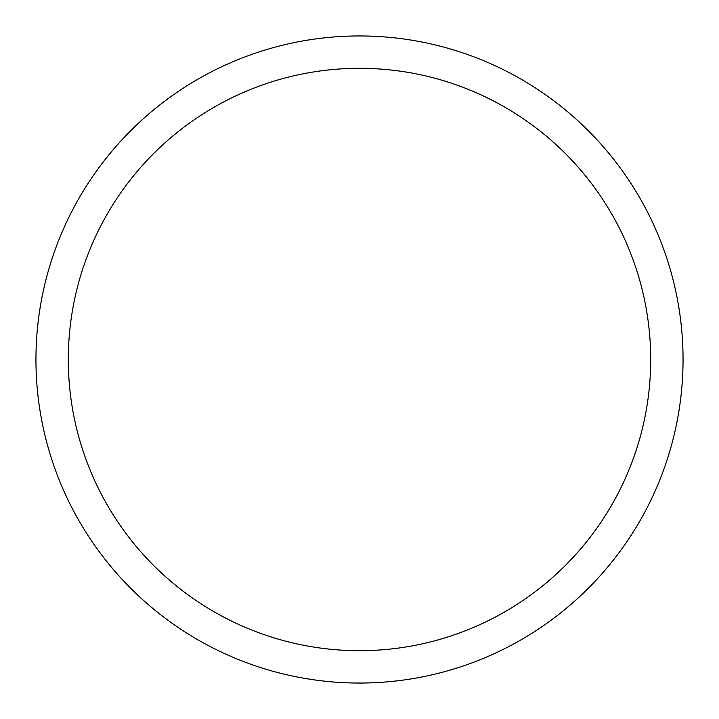 <?xml version="1.0" encoding="UTF-8"?>
<svg xmlns="http://www.w3.org/2000/svg" width="719" height="719" viewBox="0 0 719 719"><rect width="100%" height="100%" fill="white"/><g stroke="black" fill="none" stroke-linecap="round" stroke-linejoin="round"><path stroke-width="1.08" d="M359.5 35.95A323.55 323.55 0 0 1 683.05 359.5A323.55 323.55 0 0 1 359.5 683.05A323.55 323.55 0 0 1 35.95 359.5A323.55 323.55 0 0 1 359.5 35.95M359.5 68.305A291.195 291.195 0 0 1 650.695 359.5A291.195 291.195 0 0 1 359.5 650.695A291.195 291.195 0 0 1 68.305 359.5A291.195 291.195 0 0 1 359.5 68.305"/></g></svg>
